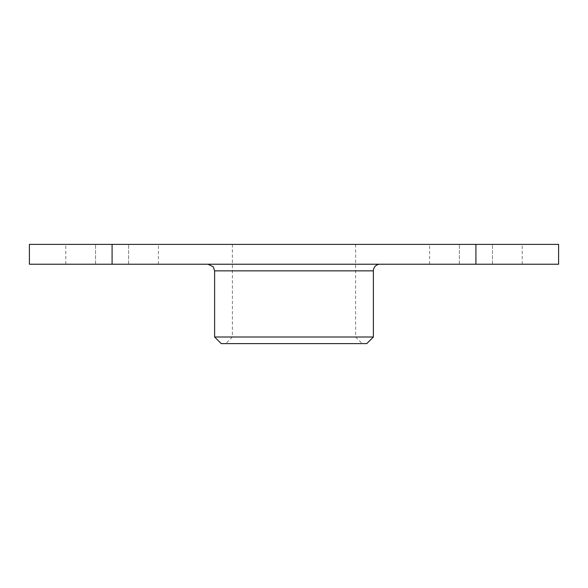 <?xml version="1.0" encoding="UTF-8"?>
<svg xmlns="http://www.w3.org/2000/svg" width="588" height="588" viewBox="0 0 588 588"><rect width="100%" height="100%" fill="white"/><g stroke="black" fill="none" stroke-linecap="round" stroke-linejoin="round"><path stroke-width="0.44" stroke-dasharray="2.94 2.21" d="M379.995 264.233L208.005 264.233L379.995 264.233M214.62 336.998L373.38 336.998M29.4 264.233L558.6 264.233L558.6 244.387L29.4 244.387M492.45 264.233L429.608 264.233L522.217 264.233L492.45 264.233L492.45 244.387L429.608 244.387L522.217 244.387L492.45 244.387L492.45 264.233M128.625 264.233L65.782 264.233L158.392 264.233L128.625 264.233L128.625 244.387L65.782 244.387L158.392 244.387L128.625 244.387L128.625 264.233M366.765 343.613L221.235 343.613M294 343.613L225.763 343.613L294 343.613M294 336.998L232.378 336.998L294 336.998M294 244.387L355.622 244.387L294 244.387M373.38 270.847L214.62 270.847M95.55 264.233L95.55 244.387L95.55 264.233M459.375 264.233L459.375 244.387L459.375 264.233M112.087 264.233L112.087 244.387M475.912 264.233L475.912 244.387M232.378 244.387L232.378 336.998L225.763 343.613M355.622 244.387L355.622 336.998L362.237 343.613M65.782 264.233L65.782 244.387M158.392 264.233L158.392 244.387M429.608 264.233L429.608 244.387M522.217 264.233L522.217 244.387"/><path stroke-width="0.88" d="M208.005 264.233L213.231 266.79L214.62 270.847L373.38 270.847A6.615 6.615 0 0 1 379.995 264.233M373.38 270.847L373.38 336.998L214.62 336.998L214.62 270.847M475.912 264.233L29.4 264.233L29.4 244.387L558.6 244.387L558.6 264.233L475.912 264.233L475.912 244.387M214.62 336.998L221.235 343.613L366.765 343.613L373.38 336.998M29.4 264.233L29.4 244.387M112.087 264.233L112.087 244.387"/></g></svg>
